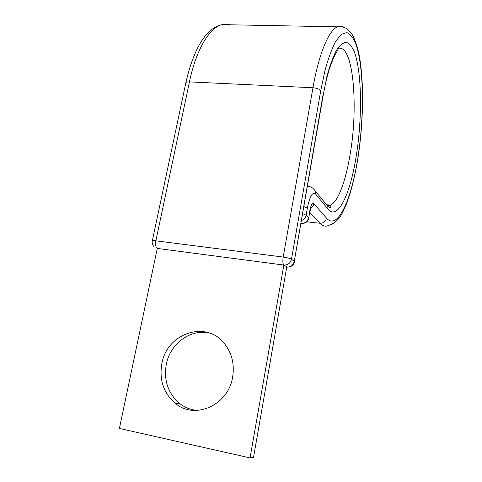 <?xml version="1.0" encoding="UTF-8"?>
<svg xmlns="http://www.w3.org/2000/svg" width="482" height="482" viewBox="0 0 482 482"><rect width="100%" height="100%" fill="white"/><g stroke="black" fill="none" stroke-linecap="round" stroke-linejoin="round"><path stroke-width="0.72" d="M197.204 410.417C190.703 409.845 184.853 407.549 179.653 403.53C168.097 393.511 163.639 380.479 166.278 364.446C170.092 343.618 190.679 328.543 209.537 333.092M232.625 377.111C234.674 364.061 231.842 352.776 224.136 343.25C205.712 319.946 166.802 333.387 161.832 363.765C159.138 380.009 163.627 393.21 175.303 403.368C194.812 420.141 228.45 405.163 232.625 377.111M154.023 246.609C152.505 245.007 151.92 243.127 152.27 240.97C152.324 240.59 153.517 240.542 155.861 240.819L283.187 257.069C287.248 257.659 290.013 258.388 291.483 259.25L294.267 261.352C293.189 265.281 290.676 267.191 286.736 267.076L253.55 457.298L250.044 457.9L119.403 428.438L157.289 248.429L283.85 265.052L250.044 457.9M287.368 267.124L283.85 265.052C282.807 263.871 282.585 261.208 283.187 257.069L312.963 87.754C318.945 53.369 328.923 30.125 337.466 26.829C339.545 25.95 341.515 26.04 343.389 27.1M337.599 48.658C353.125 41.777 358.644 105.558 350.227 153.71C345.986 180.16 338.328 201.434 330.616 205.127L327.2 205.609M337.942 49.742L333.592 57.569L329.465 68.613C327.097 76.355 324.995 85.332 323.163 95.538L326.844 76.596C329.802 65.793 332.966 57.111 336.334 50.556C339.72 45.386 342.991 42.633 346.154 42.283C349.167 43.272 351.842 46.332 354.18 51.466C361.982 71.734 362.362 118.024 356.282 155.807C350.402 193.704 337.81 221.093 328.025 209.122L327.766 206.308L325.657 203.717M323.012 94.9L294.267 261.352L323.139 95.695M157.289 248.429C155.704 247.236 155.228 244.699 155.861 240.819L189.438 81.898C196.174 49.55 209.465 27.691 221.931 24.642C213.038 26.92 208.206 32.276 204.856 36.451C202.422 39.711 201.259 41.199 197.777 47.628C192.836 57.605 188.836 69.444 185.775 83.151C185.938 82.253 187.161 81.838 189.438 81.898L312.963 87.754C316.879 88.104 319.47 89.092 320.729 90.724L325.055 70.203C328.393 58.141 331.953 48.501 335.731 41.295L341.346 34.318L346.691 32.547C350.028 33.818 352.981 37.373 355.547 43.211C364.085 66.197 364.392 117.005 357.746 158.488C351.312 200.042 337.521 230.83 326.525 218.183L313.854 203.621C312.33 202.561 310.98 204.94 309.806 210.761L308.793 218.147L309.806 210.761M306.805 221.81L319.885 223.25C322.693 226.185 325.621 226.889 328.676 225.377C334.942 223.455 339.732 218.834 343.039 211.514L346.142 204.687L349.92 193.999C353.041 183.528 355.68 171.797 357.825 158.813C363.573 122.585 364.302 79.735 358.722 52.869C357.011 45.597 354.891 39.566 352.36 34.776L347.636 29.294C345.01 27.239 341.624 26.414 337.466 26.829L221.931 24.642C224.787 23.871 227.57 23.925 230.275 24.799M309.974 211.237L310.98 207.399L310.432 207.881M302.768 213.719L306.13 215.195L308.607 217.78C307.588 221.503 305.178 223.347 301.377 223.311L301.148 223.088M328.025 209.122L315.505 193.933C312.475 191.613 309.757 196.337 307.347 208.091L306.13 215.195C305.582 217.762 304.07 219.521 301.599 220.485M307.347 208.091L303.997 206.585M310.697 208.176C312.42 207.091 313.475 205.573 313.854 203.621M315.505 193.933L315.234 190.926C313.089 187.781 310.498 186.293 307.474 186.468L309.89 186.745M326.525 218.183C325.603 221.593 323.392 223.28 319.885 223.25L309.781 212.351M320.729 90.724L291.483 259.25C290.387 263.226 287.844 265.166 283.85 265.052M301.117 223.28L302.051 223.437C305.678 223.389 307.926 221.624 308.793 218.147M315.234 190.926L327.766 206.308C329.845 207.742 330.893 207.923 330.911 206.832L330.616 205.127L326.844 204.748M175.303 403.368L179.653 403.53M185.775 83.151L152.294 240.88M287.597 267.13C291.309 267.034 293.61 265.208 294.496 261.654M301.105 223.335L301.443 223.371"/></g></svg>
